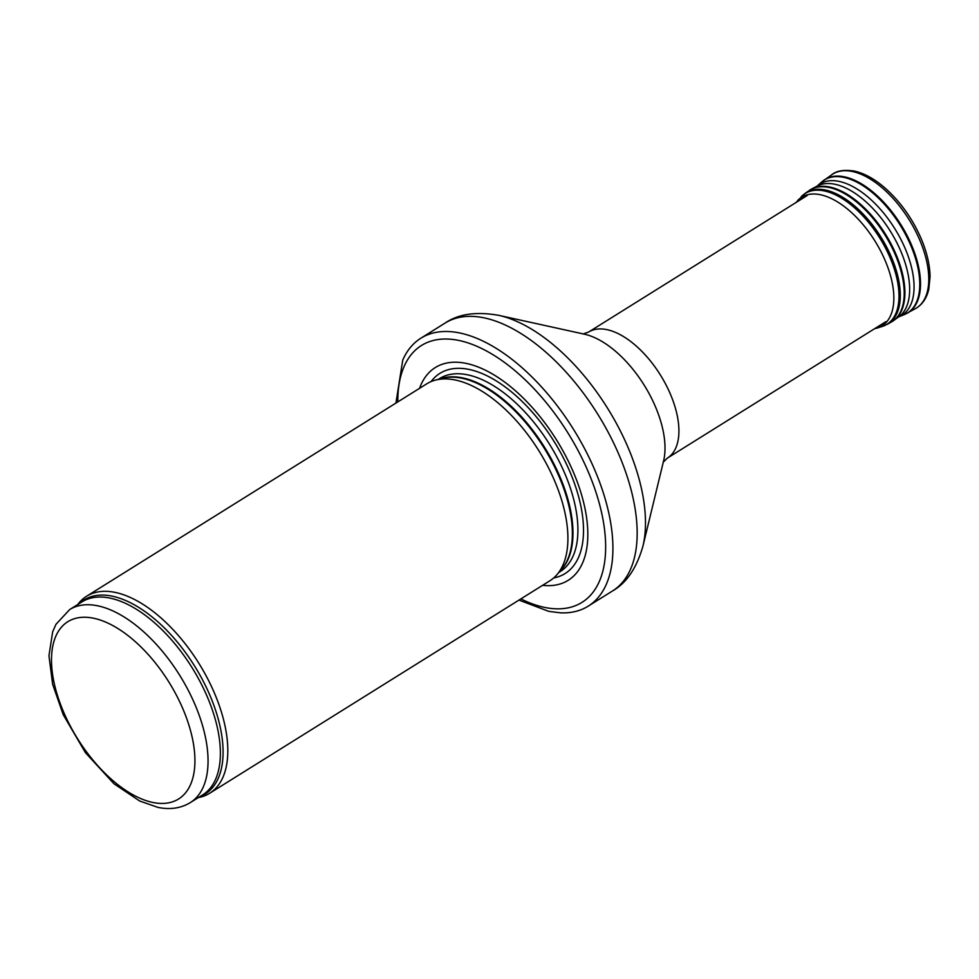 <?xml version="1.0" encoding="UTF-8"?>
<svg xmlns="http://www.w3.org/2000/svg" width="979" height="979" viewBox="0 0 979 979"><rect width="100%" height="100%" fill="white"/><g stroke="black" fill="none" stroke-linecap="round" stroke-linejoin="round"><path stroke-width="1.47" d="M198.333 797.604A116.146 59.707 -122 0 0 209.641 793.271A116.146 59.707 -122 0 0 198.761 663.138A116.146 59.707 -122 0 0 86.593 596.26A116.146 59.707 -122 0 0 77.745 604.52M209.641 793.271L549.733 580.877A116.146 59.707 -122 0 0 557.075 574.526A116.146 59.707 -122 0 0 538.866 450.744A116.146 59.707 -122 0 0 435.631 380.06A116.146 59.707 -122 0 0 426.697 383.866L86.593 596.26M542.599 585.332A125.434 64.479 -122 0 0 556.427 439.767A125.434 64.479 -122 0 0 419.563 388.32M518.956 600.103L548.791 611.361L560.624 612.842A157.949 81.196 -122 0 0 588.195 606.16A157.949 81.196 -122 0 0 573.4 429.169A157.949 81.196 -122 0 0 420.86 338.208A157.949 81.196 -122 0 0 402.761 360.052L395.92 403.079M190.244 802.645A113.821 58.507 -122 0 0 179.585 675.118A113.821 58.507 -122 0 0 69.668 609.574L56.011 624.272L52.658 631.822L48.95 655.771L52.646 684.272L63.231 714.707L85.418 752.655L113.992 783.775L139.728 801.03L157.864 807.369C169.967 809.89 180.76 808.324 190.244 802.645L202.58 794.948A113.821 58.507 -122 0 0 191.908 667.421A113.821 58.507 -122 0 0 81.991 601.877L69.668 609.574M152.969 802.486A104.533 53.735 58 0 1 51.814 652.724A104.533 53.735 58 0 1 164.815 675.779A104.533 53.735 58 0 1 152.969 802.486M199.961 796.588A114.384 58.801 -122 0 0 194.466 665.818A114.384 58.801 -122 0 0 79.372 603.505M557.075 574.526L561.738 569.056A113.943 58.581 -122 0 0 543.871 447.623A113.943 58.581 -122 0 0 442.581 378.273L435.631 380.06M560.392 570.622A113.821 58.507 -122 0 0 544.508 447.219A113.821 58.507 -122 0 0 440.587 378.787M558.825 572.47L560.11 571.663A113.821 58.507 -122 0 0 549.439 444.136A113.821 58.507 -122 0 0 439.522 378.592L438.249 379.387M553.686 577.953A118.055 60.686 -122 0 0 553.967 441.309A118.055 60.686 -122 0 0 431.066 381.602M520.877 598.903A151.451 77.855 -122 0 0 544.862 607.457A151.451 77.855 -122 0 0 601.363 511.65A151.451 77.855 -122 0 0 486.404 350.923A151.451 77.855 -122 0 0 397.829 401.892M588.195 606.16L612.45 591.01A157.949 81.196 -122 0 0 597.655 414.031A157.949 81.196 -122 0 0 445.102 323.07L420.86 338.208M498.715 315.336L584.463 334.194A83.619 42.99 -122 0 1 644.096 385.016A83.619 42.99 -122 0 1 663.591 460.913L642.909 546.245A152.381 78.332 -122 0 0 607.384 407.949A152.381 78.332 -122 0 0 498.715 315.336C476.271 311.371 458.405 313.953 445.102 323.07M663.187 462.247L667.286 458.172A74.331 38.218 -122 0 0 660.323 374.884A74.331 38.218 -122 0 0 588.55 332.077L583.08 333.986M852.109 171.435A78.981 40.604 -122 0 0 831.881 174.666C836.445 170.787 843.825 169.563 854.018 171.007C864.016 173.161 874.223 178.716 884.637 187.674C899.872 201.123 911.926 217.815 920.786 237.775C926.795 251.713 929.879 264.722 930.05 276.8L928.79 289.221C926.734 298.203 922.304 304.665 915.512 308.593A78.981 40.604 -122 0 0 917.996 236.11A78.981 40.604 -122 0 0 852.109 171.435M905.832 313.904A78.504 40.359 -122 0 0 907.337 313.145A78.504 40.359 -122 0 0 909.797 241.115A78.504 40.359 -122 0 0 844.326 176.82A78.504 40.359 -122 0 0 844.302 176.82A78.504 40.359 -122 0 0 824.196 180.026A78.504 40.359 -122 0 0 822.862 181.042M915.512 308.593L904.278 314.614A78.406 40.31 -122 0 0 910.054 243.759A78.406 40.31 -122 0 0 843.653 177.334A78.406 40.31 -122 0 0 843.641 177.334A78.406 40.31 -122 0 0 821.54 182.131L817.122 186.096L811.872 188.874A77.549 39.87 -122 0 0 810.428 189.706M838.991 181.372A77.39 39.784 -122 0 0 838.93 181.36A77.39 39.784 -122 0 0 817.147 186.071A77.133 39.649 -122 0 1 834.769 184.223A77.133 39.649 -122 0 1 834.83 184.236A77.133 39.649 -122 0 1 898.122 245.288A77.133 39.649 -122 0 1 898.795 316.841A77.39 39.784 -122 0 0 904.486 246.928A77.39 39.784 -122 0 0 838.991 181.372M892.591 321.271A77.549 39.87 -122 0 0 893.974 320.341A77.549 39.87 -122 0 0 893.301 248.385A77.549 39.87 -122 0 0 829.654 187.013A77.549 39.87 -122 0 0 829.605 187.001A77.549 39.87 -122 0 0 811.872 188.874L805.387 193.144L795.854 202.616M904.278 314.614L898.771 316.841L891.171 322.128A77.561 39.87 -122 0 0 893.631 250.979A77.561 39.87 -122 0 0 828.956 187.442A77.561 39.87 -122 0 0 828.907 187.43A77.561 39.87 -122 0 0 809.033 190.599M891.171 322.128L887.292 324.294A77.341 39.76 -122 0 0 889.74 253.353A77.341 39.76 -122 0 0 825.26 189.987A77.341 39.76 -122 0 0 825.199 189.975A77.341 39.76 -122 0 0 805.387 193.144M887.292 324.294L882.103 326.509A77.133 39.649 -122 0 0 890.107 257.758A77.133 39.649 -122 0 0 824.171 190.893A77.133 39.649 -122 0 0 824.11 190.881A77.133 39.649 -122 0 0 801.116 196.828M882.103 326.509L877.245 328.038A75.836 38.989 -122 0 0 885.126 260.475A75.836 38.989 -122 0 0 820.329 194.711A75.836 38.989 -122 0 0 820.218 194.686A75.836 38.989 -122 0 0 797.616 200.536M642.909 546.245C636.631 568.138 626.474 583.068 612.45 591.01M667.286 458.172L885.848 321.675M588.55 332.077L807.112 195.58M831.881 174.666L821.54 182.131M874.602 328.711L877.245 328.038"/></g></svg>
